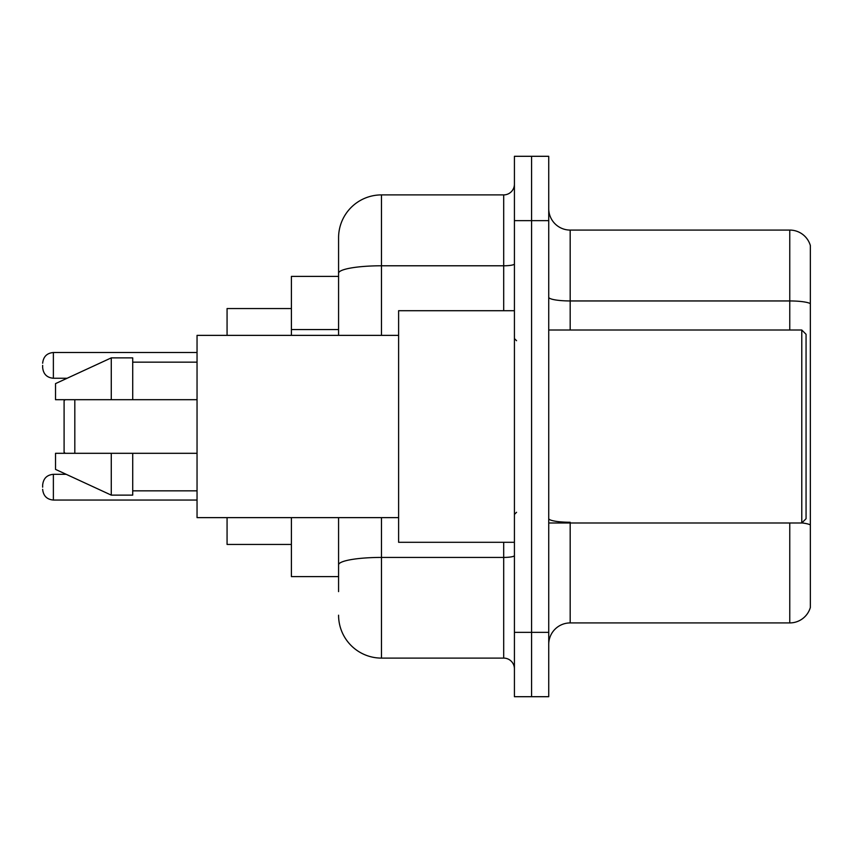 <?xml version="1.0" encoding="UTF-8"?>
<svg xmlns="http://www.w3.org/2000/svg" width="853" height="853" viewBox="0 0 853 853"><rect width="100%" height="100%" fill="white"/><g stroke="black" fill="none" stroke-linecap="round" stroke-linejoin="round"><path stroke-width="1.28" d="M338.577 276.393L291.406 276.393L291.406 335.368M338.577 576.607L291.406 576.607L291.406 517.632M338.577 591.619L338.577 517.632M514.423 632.361L514.423 696.698L531.579 696.698L531.579 632.361L531.579 696.698L548.735 696.698L548.735 632.361L531.579 632.361L531.579 220.639L531.579 632.361L514.423 632.361L514.423 220.639L531.579 220.639L531.579 156.302L531.579 220.639L548.735 220.639L548.735 632.361M548.735 220.639L548.735 156.302L514.423 156.302L514.423 220.639M381.472 517.632L381.472 658.1L503.696 658.1L503.696 542.295M338.577 335.368L338.577 237.795A42.885 42.885 0 0 1 381.472 194.9L503.696 194.9A10.726 10.726 0 0 0 514.423 184.184M338.577 237.795L338.577 261.381M514.423 668.816A10.726 10.726 0 0 0 503.696 658.1M381.472 658.1A42.885 42.885 0 0 1 338.577 615.205M548.735 644.378A21.442 21.442 0 0 1 570.177 622.925L789.761 622.925L789.761 522.996M810.35 245.515A21.442 21.442 0 0 0 789.761 230.075A21.442 21.442 0 0 1 810.35 245.515L810.35 607.485A21.442 21.442 0 0 1 789.761 622.925M810.35 303.636A21.442 3.721 180 0 0 789.761 300.949L789.761 230.075L570.177 230.075A21.442 21.442 0 0 1 548.735 208.622A21.442 21.442 0 0 0 570.177 230.075L570.177 330.004M810.35 303.935L810.35 524.936A21.442 3.721 180 0 0 801.863 522.91M65.169 399.694L64.092 400.771L64.092 452.229L65.169 453.306M74.819 399.694L74.819 453.306M227.069 517.632L227.069 544.438L291.406 544.438M291.406 308.562L227.069 308.562L227.069 335.368M801.777 330.004L806.064 334.291L806.064 518.709L801.777 522.996L801.777 330.004L548.735 330.004M514.423 310.705L398.618 310.705L398.618 542.295L514.423 542.295M398.618 335.368L197.043 335.368L197.043 517.632L398.618 517.632M111.274 399.694L55.52 399.694L55.52 383.615L111.274 357.876L111.274 399.694L197.043 399.694M111.274 357.876L132.716 357.876L132.716 399.694M197.043 453.306L132.716 453.306L132.716 495.124L111.274 495.124L111.274 453.306L55.52 453.306L55.52 469.385L111.274 495.124M55.52 453.306L69.711 453.306M132.716 453.306L111.274 453.306M42.65 487.191L42.65 485.048L42.65 487.191M42.65 365.383L42.65 367.526L42.65 365.383M338.577 329.557L291.406 329.557M514.423 555.559A10.726 1.866 0 0 1 503.696 557.425L381.472 557.425A42.885 7.442 180 0 0 338.577 564.878M381.472 194.9L381.472 265.784L503.696 265.784L503.696 194.9M338.577 273.237A42.885 7.442 180 0 1 381.472 265.784L381.472 335.368M503.696 310.705L503.696 265.784A10.726 1.866 0 0 0 514.423 263.918M570.177 522.996L570.177 622.925M789.761 330.004L789.761 300.949L570.177 300.949A21.442 3.721 0 0 1 548.735 297.228M570.177 522.26A21.442 3.721 0 0 1 548.735 518.528M42.65 485.048C43.343 478.469 46.915 474.897 53.376 474.321L53.376 500.05L197.043 500.05M197.043 352.513L53.376 352.513L53.376 378.252C46.915 377.676 43.343 374.104 42.65 367.526M548.735 522.996L801.777 522.996M516.566 340.72L514.423 338.577M132.716 362.162L197.043 362.162M132.716 490.838L197.043 490.838M516.566 512.28L514.423 514.423M53.376 474.321L66.203 474.321M53.376 500.05C46.915 499.474 43.343 495.902 42.65 489.334M53.376 378.252L67.131 378.252M53.376 352.513C46.915 353.089 43.343 356.671 42.65 363.239"/></g></svg>
